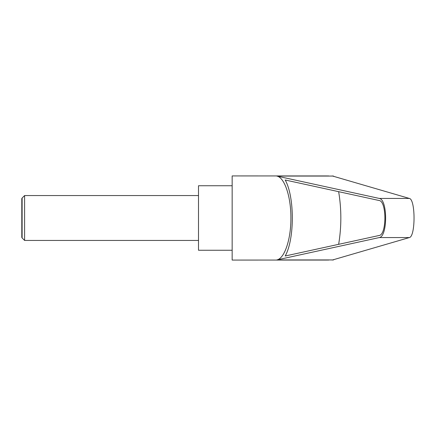 <?xml version="1.0" encoding="UTF-8"?>
<svg xmlns="http://www.w3.org/2000/svg" width="436" height="436" viewBox="0 0 436 436"><rect width="100%" height="100%" fill="white"/><g stroke="black" fill="none" stroke-linecap="round" stroke-linejoin="round"><path stroke-width="0.65" d="M22.116 237.952L21.8 237.402L21.8 198.598L22.116 198.048L22.116 237.952L24.607 240.438L24.607 195.562L198.505 195.562M328.728 175.942L232.159 175.926L232.159 260.074L328.728 260.058M332.205 175.926L409.333 198.429C415.606 199.257 415.606 236.743 409.333 237.571L332.205 260.074M276.8 176.062L379.26 198.429C387.74 199.257 387.74 236.743 379.26 237.571L276.8 259.938C284.528 258.641 291.041 239.277 290.899 218C291.041 196.723 284.528 177.359 276.8 176.062L333.573 176.062M232.159 185.747L198.505 185.747L198.505 250.253L232.159 250.253M379.2 200.527C386.776 201.263 386.776 234.737 379.2 235.473L285.204 255.997C294.687 239.135 294.687 196.865 285.204 180.003L379.2 200.527M338.652 191.671C341.573 209.226 341.573 226.775 338.652 244.329M276.8 259.938L333.573 259.938M379.26 198.429L409.333 198.429M379.26 237.571L409.333 237.571M22.116 198.048L24.607 195.562M24.607 240.438L198.505 240.438"/></g></svg>
